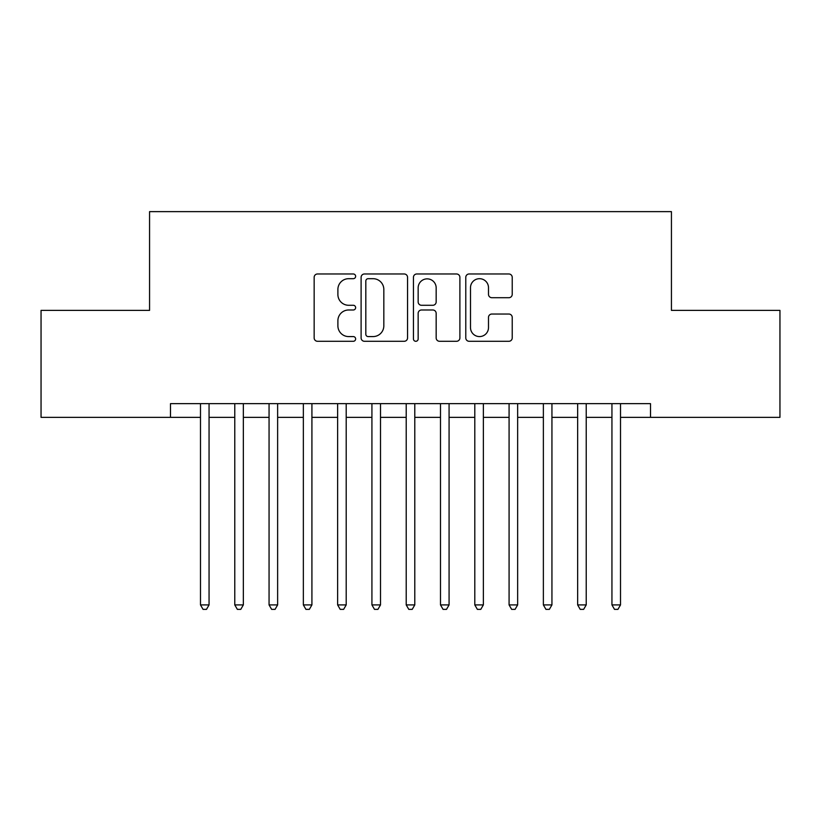 <?xml version="1.0" encoding="UTF-8"?>
<svg xmlns="http://www.w3.org/2000/svg" width="821" height="821" viewBox="0 0 821 821"><rect width="100%" height="100%" fill="white"/><g stroke="black" fill="none" stroke-linecap="round" stroke-linejoin="round"><path stroke-width="1.23" d="M355.637 276.338A2.36 2.36 0 0 0 353.287 273.978L317.522 273.978A3.366 3.366 0 0 0 314.156 277.344L314.156 337.924A3.366 3.366 0 0 0 317.522 341.29L353.287 341.29A2.36 2.36 0 0 0 355.637 338.94A2.36 2.36 0 0 0 353.287 336.579L348.658 336.579A10.765 10.765 0 0 1 337.893 325.814L337.893 320.765A10.765 10.765 0 0 1 348.658 309.989L353.287 309.989A2.36 2.36 0 0 0 355.637 307.639A2.36 2.36 0 0 0 353.287 305.279L348.658 305.279A10.765 10.765 0 0 1 337.893 294.513L337.893 289.464A10.765 10.765 0 0 1 348.658 278.688L353.287 278.688A2.36 2.36 0 0 0 355.637 276.338M508.856 297.705A3.366 3.366 0 0 0 512.222 294.339L512.222 277.344A3.366 3.366 0 0 0 508.856 273.978L469.14 273.978A3.366 3.366 0 0 0 465.784 277.344L465.784 337.924A3.366 3.366 0 0 0 469.14 341.29L508.856 341.29A3.366 3.366 0 0 0 512.222 337.924L512.222 317.399A3.366 3.366 0 0 0 508.856 314.033L491.861 314.033A3.366 3.366 0 0 0 488.495 317.399L488.495 327.579A9 9 0 0 1 479.495 336.579A9 9 0 0 1 470.495 327.579L470.495 287.699A9 9 0 0 1 479.495 278.688A9 9 0 0 1 488.495 287.699L488.495 294.339A3.366 3.366 0 0 0 491.861 297.705L508.856 297.705M620.512 417.355L650.509 417.355L650.509 403.645L170.491 403.645L170.491 417.355L200.488 417.355M650.509 417.355L779.95 417.355L779.95 310.379L671.434 310.379L671.434 211.633L149.566 211.633L149.566 310.379L41.05 310.379L41.05 417.355L170.491 417.355M407.555 277.344A3.366 3.366 0 0 0 404.189 273.978L364.473 273.978A3.366 3.366 0 0 0 361.107 277.344L361.107 337.924A3.366 3.366 0 0 0 364.473 341.29L404.189 341.29A3.366 3.366 0 0 0 407.555 337.924L407.555 277.344M416.811 273.978L456.527 273.978A3.366 3.366 0 0 1 459.893 277.344L459.893 337.924A3.366 3.366 0 0 1 456.527 341.29L439.533 341.29A3.366 3.366 0 0 1 436.167 337.924L436.167 313.355A3.366 3.366 0 0 0 432.8 309.989L421.522 309.989A3.366 3.366 0 0 0 418.156 313.355L418.156 338.94A2.36 2.36 0 0 1 415.806 341.29A2.36 2.36 0 0 1 413.445 338.94L413.445 277.344A3.366 3.366 0 0 1 416.811 273.978M209.057 417.355L234.775 417.355M243.344 417.355L269.062 417.355M277.631 417.355L303.349 417.355M311.918 417.355L337.636 417.355M346.205 417.355L371.923 417.355M380.503 417.355L406.21 417.355M414.79 417.355L440.497 417.355M449.077 417.355L474.795 417.355M483.364 417.355L509.082 417.355M517.651 417.355L543.369 417.355M551.938 417.355L577.656 417.355M586.225 417.355L611.943 417.355M368.177 278.688A2.36 2.36 0 0 0 365.817 281.049L365.817 334.229A2.36 2.36 0 0 0 368.177 336.579L373.062 336.579A10.765 10.765 0 0 0 383.828 325.814L383.828 289.464A10.765 10.765 0 0 0 373.062 278.688L368.177 278.688M436.167 287.863A9 9 0 0 0 427.156 278.863A9 9 0 0 0 418.156 287.863L418.156 301.912A3.366 3.366 0 0 0 421.522 305.279L432.8 305.279A3.366 3.366 0 0 0 436.167 301.912L436.167 287.863M209.057 403.645L209.057 604.913L200.488 604.913L200.488 403.645M209.057 604.913L206.492 609.367L203.064 609.367L200.488 604.913M243.344 403.645L243.344 604.913L234.775 604.913L234.775 403.645M243.344 604.913L240.779 609.367L237.351 609.367L234.775 604.913M277.631 403.645L277.631 604.913L269.062 604.913L269.062 403.645M277.631 604.913L275.066 609.367L271.638 609.367L269.062 604.913M311.918 403.645L311.918 604.913L303.349 604.913L303.349 403.645M311.918 604.913L309.353 609.367L305.925 609.367L303.349 604.913M346.205 403.645L346.205 604.913L337.636 604.913L337.636 403.645M346.205 604.913L343.64 609.367L340.212 609.367L337.636 604.913M380.503 403.645L380.503 604.913L371.923 604.913L371.923 403.645M380.503 604.913L377.927 609.367L374.499 609.367L371.923 604.913M414.79 403.645L414.79 604.913L406.21 604.913L406.21 403.645M414.79 604.913L412.214 609.367L408.786 609.367L406.21 604.913M449.077 403.645L449.077 604.913L440.497 604.913L440.497 403.645M449.077 604.913L446.501 609.367L443.073 609.367L440.497 604.913M483.364 403.645L483.364 604.913L474.795 604.913L474.795 403.645M483.364 604.913L480.788 609.367L477.36 609.367L474.795 604.913M517.651 403.645L517.651 604.913L509.082 604.913L509.082 403.645M517.651 604.913L515.075 609.367L511.647 609.367L509.082 604.913M551.938 403.645L551.938 604.913L543.369 604.913L543.369 403.645M551.938 604.913L549.362 609.367L545.934 609.367L543.369 604.913M586.225 403.645L586.225 604.913L577.656 604.913L577.656 403.645M586.225 604.913L583.649 609.367L580.221 609.367L577.656 604.913M620.512 403.645L620.512 604.913L611.943 604.913L611.943 403.645M620.512 604.913L617.936 609.367L614.508 609.367L611.943 604.913"/></g></svg>
